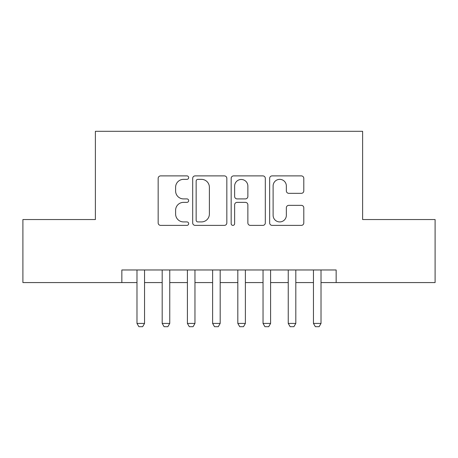 <?xml version="1.0" encoding="UTF-8"?>
<svg xmlns="http://www.w3.org/2000/svg" width="458" height="458" viewBox="0 0 458 458"><rect width="100%" height="100%" fill="white"/><g stroke="black" fill="none" stroke-linecap="round" stroke-linejoin="round"><path stroke-width="0.69" d="M188.662 177.624A1.735 1.735 0 0 0 186.933 175.889L160.638 175.889A2.473 2.473 0 0 0 158.165 178.368L158.165 222.909A2.473 2.473 0 0 0 160.638 225.382L186.933 225.382A1.735 1.735 0 0 0 188.662 223.653A1.735 1.735 0 0 0 186.933 221.918L183.526 221.918A7.918 7.918 0 0 1 175.609 214.001L175.609 210.291A7.918 7.918 0 0 1 183.526 202.367L186.933 202.367A1.735 1.735 0 0 0 188.662 200.638A1.735 1.735 0 0 0 186.933 198.904L183.526 198.904A7.918 7.918 0 0 1 175.609 190.986L175.609 187.276A7.918 7.918 0 0 1 183.526 179.359L186.933 179.359A1.735 1.735 0 0 0 188.662 177.624M301.318 193.339A2.473 2.473 0 0 0 303.797 190.86L303.797 178.368A2.473 2.473 0 0 0 301.318 175.889L272.121 175.889A2.473 2.473 0 0 0 269.647 178.368L269.647 222.909A2.473 2.473 0 0 0 272.121 225.382L301.318 225.382A2.473 2.473 0 0 0 303.797 222.909L303.797 207.812A2.473 2.473 0 0 0 301.318 205.339L288.826 205.339A2.473 2.473 0 0 0 286.347 207.812L286.347 215.3A6.618 6.618 0 0 1 279.729 221.918A6.618 6.618 0 0 1 273.111 215.3L273.111 185.977A6.618 6.618 0 0 1 279.729 179.359A6.618 6.618 0 0 1 286.347 185.977L286.347 190.86A2.473 2.473 0 0 0 288.826 193.339L301.318 193.339M121.851 282.575L22.9 282.575L22.9 219.548L95.384 219.548L95.384 131.309L362.616 131.309L362.616 219.548L435.1 219.548L435.1 282.575L336.149 282.575L336.149 269.968L121.851 269.968L121.851 282.575L136.982 282.575M226.836 178.368A2.473 2.473 0 0 0 224.363 175.889L195.16 175.889A2.473 2.473 0 0 0 192.686 178.368L192.686 222.909A2.473 2.473 0 0 0 195.16 225.382L224.363 225.382A2.473 2.473 0 0 0 226.836 222.909L226.836 178.368M233.637 175.889L262.84 175.889A2.473 2.473 0 0 1 265.314 178.368L265.314 222.909A2.473 2.473 0 0 1 262.84 225.382L250.343 225.382A2.473 2.473 0 0 1 247.87 222.909L247.87 204.846A2.473 2.473 0 0 0 245.396 202.367L237.107 202.367A2.473 2.473 0 0 0 234.628 204.846L234.628 223.653A1.735 1.735 0 0 1 232.899 225.382A1.735 1.735 0 0 1 231.164 223.653L231.164 178.368A2.473 2.473 0 0 1 233.637 175.889M144.545 282.575L162.189 282.575M169.752 282.575L187.402 282.575M194.965 282.575L212.615 282.575M220.178 282.575L237.822 282.575M245.385 282.575L263.035 282.575M270.598 282.575L288.248 282.575M295.811 282.575L313.455 282.575M321.018 282.575L336.149 282.575M197.879 179.359A1.735 1.735 0 0 0 196.15 181.087L196.15 220.189A1.735 1.735 0 0 0 197.879 221.918L201.468 221.918A7.918 7.918 0 0 0 209.386 214.001L209.386 187.276A7.918 7.918 0 0 0 201.468 179.359L197.879 179.359M247.87 186.097A6.618 6.618 0 0 0 241.251 179.479A6.618 6.618 0 0 0 234.628 186.097L234.628 196.43A2.473 2.473 0 0 0 237.107 198.904L245.396 198.904A2.473 2.473 0 0 0 247.87 196.43L247.87 186.097M144.545 269.968L144.545 323.417L142.65 326.691L138.871 326.691L136.982 323.417L136.982 269.968M136.982 323.417L144.545 323.417M169.752 269.968L169.752 323.417L167.863 326.691L164.084 326.691L162.189 323.417L162.189 269.968M162.189 323.417L169.752 323.417M194.965 269.968L194.965 323.417L193.076 326.691L189.291 326.691L187.402 323.417L187.402 269.968M187.402 323.417L194.965 323.417M220.178 269.968L220.178 323.417L218.283 326.691L214.504 326.691L212.615 323.417L212.615 269.968M212.615 323.417L220.178 323.417M245.385 269.968L245.385 323.417L243.496 326.691L239.717 326.691L237.822 323.417L237.822 269.968M237.822 323.417L245.385 323.417M270.598 269.968L270.598 323.417L268.709 326.691L264.924 326.691L263.035 323.417L263.035 269.968M263.035 323.417L270.598 323.417M295.811 269.968L295.811 323.417L293.916 326.691L290.137 326.691L288.248 323.417L288.248 269.968M288.248 323.417L295.811 323.417M321.018 269.968L321.018 323.417L319.129 326.691L315.35 326.691L313.455 323.417L313.455 269.968M313.455 323.417L321.018 323.417"/></g></svg>
